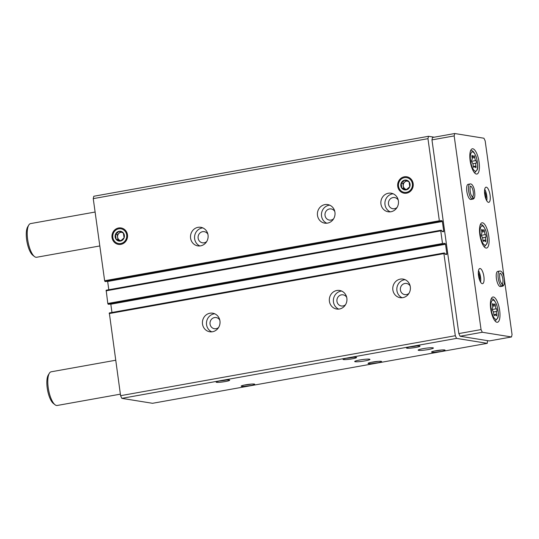 <?xml version="1.0" encoding="UTF-8"?>
<svg xmlns="http://www.w3.org/2000/svg" width="539" height="539" viewBox="0 0 539 539"><rect width="100%" height="100%" fill="white"/><g stroke="black" fill="none" stroke-linecap="round" stroke-linejoin="round"><path stroke-width="0.81" d="M209.947 313.226A9.406 8.806 99.1 0 1 212.723 313.199A9.406 8.806 99.1 0 1 219.919 323.885A9.406 8.806 99.1 0 1 209.738 331.775A9.406 8.806 99.1 0 1 202.415 322.571A9.406 8.806 99.1 0 1 209.947 313.226M336.848 290.487A9.406 8.806 99.1 0 1 339.631 290.467A9.406 8.806 99.1 0 1 346.826 301.153A9.406 8.806 99.1 0 1 336.639 309.042A9.406 8.806 99.1 0 1 329.316 299.839A9.406 8.806 99.1 0 1 336.848 290.487M400.302 279.121A9.406 8.806 99.1 0 1 403.084 279.094A9.406 8.806 99.1 0 1 410.28 289.787A9.406 8.806 99.1 0 1 400.093 297.676A9.406 8.806 99.1 0 1 392.769 288.466A9.406 8.806 99.1 0 1 400.302 279.121M444.001 252.993L109.316 312.943L120.588 395.687L455.307 335.723L456.546 338.391L487.256 343.336L487.492 340.648M111.957 312.472L110.812 304.212L445.524 244.248L446.858 253.849L446.71 254.482L445.16 254.233L444.769 253.101L444.028 252.986L443.914 253.62L455.307 335.723M440.848 230.254L106.163 290.211L107.793 303.477L108.13 304.191L108.871 304.299M108.804 289.739L107.659 281.473L442.371 221.509L443.705 231.11L443.584 231.743L442.007 231.494L441.616 230.362L440.902 230.247L440.754 230.881L442.506 243.513L442.842 244.228L443.557 244.342L443.631 243.284L445.194 243.534L445.524 244.248M198.029 227.33A9.406 8.806 99.1 0 1 200.804 227.303A9.406 8.806 99.1 0 1 208 237.995A9.406 8.806 99.1 0 1 197.82 245.885A9.406 8.806 99.1 0 1 190.496 236.675A9.406 8.806 99.1 0 1 198.029 227.33M324.929 204.598A9.406 8.806 99.1 0 1 327.712 204.571A9.406 8.806 99.1 0 1 334.908 215.256A9.406 8.806 99.1 0 1 324.721 223.146A9.406 8.806 99.1 0 1 317.397 213.943A9.406 8.806 99.1 0 1 324.929 204.598M388.383 193.231A9.406 8.806 99.1 0 1 391.166 193.205A9.406 8.806 99.1 0 1 398.361 203.89A9.406 8.806 99.1 0 1 388.174 211.78A9.406 8.806 99.1 0 1 380.851 202.576A9.406 8.806 99.1 0 1 388.383 193.231M120.891 244.369A8.321 7.782 -80.9 0 0 125.87 230.881A8.321 7.782 -80.9 0 0 112.503 233.279A8.321 7.782 -80.9 0 0 120.891 244.369M406.588 193.184A8.321 7.782 -80.9 0 0 411.567 179.703A8.321 7.782 -80.9 0 0 398.2 182.094A8.321 7.782 -80.9 0 0 406.588 193.184M434.178 137.202L428.505 136.293L93.793 196.257L93.247 198.635L104.64 280.738L104.97 281.452L105.691 281.567L440.417 221.603L440.478 220.545M93.247 198.635L427.959 138.671L439.352 220.774L439.683 221.489L440.417 221.603M355.188 361.73A7.701 0.849 -7.9 0 1 354.702 361.514A7.701 0.849 -7.9 0 1 362.208 359.614A7.701 0.849 -7.9 0 1 369.949 359.398A7.701 0.849 -7.9 0 1 363.744 361.096A7.701 0.849 -7.9 0 1 355.188 361.73M418.641 350.363A7.701 0.849 -7.9 0 1 418.156 350.148A7.701 0.849 -7.9 0 1 425.662 348.248A7.701 0.849 -7.9 0 1 433.403 348.026A7.701 0.849 -7.9 0 1 427.198 349.73A7.701 0.849 -7.9 0 1 418.641 350.363M216.557 382.313A6.845 0.755 -7.9 0 1 216.152 382.023A6.845 0.755 -7.9 0 1 222.796 380.426A6.845 0.755 -7.9 0 1 229.627 380.157A6.845 0.755 -7.9 0 1 224.527 381.686A6.845 0.755 -7.9 0 1 216.557 382.313M241.593 386.342A6.845 0.755 -7.9 0 1 241.196 386.059A6.845 0.755 -7.9 0 1 247.839 384.462A6.845 0.755 -7.9 0 1 254.664 384.186A6.845 0.755 -7.9 0 1 249.57 385.715A6.845 0.755 -7.9 0 1 241.593 386.342M343.458 359.574A6.845 0.755 -7.9 0 1 343.06 359.291A6.845 0.755 -7.9 0 1 349.703 357.694A6.845 0.755 -7.9 0 1 356.528 357.424A6.845 0.755 -7.9 0 1 351.435 358.954A6.845 0.755 -7.9 0 1 343.458 359.574M368.501 363.603A6.845 0.755 -7.9 0 1 368.097 363.32A6.845 0.755 -7.9 0 1 374.74 361.723A6.845 0.755 -7.9 0 1 381.572 361.453A6.845 0.755 -7.9 0 1 376.478 362.983A6.845 0.755 -7.9 0 1 368.501 363.603M406.911 348.207A6.845 0.755 -7.9 0 1 406.514 347.924A6.845 0.755 -7.9 0 1 413.157 346.328A6.845 0.755 -7.9 0 1 419.982 346.051A6.845 0.755 -7.9 0 1 414.889 347.588A6.845 0.755 -7.9 0 1 406.911 348.207M431.955 352.236A6.845 0.755 -7.9 0 1 431.55 351.954A6.845 0.755 -7.9 0 1 438.194 350.357A6.845 0.755 -7.9 0 1 445.025 350.087A6.845 0.755 -7.9 0 1 439.925 351.617A6.845 0.755 -7.9 0 1 431.955 352.236M120.588 395.687L121.834 398.355L456.546 338.391M121.834 398.355L152.537 403.3L487.256 343.336M428.505 136.293L427.959 138.671M440.491 220.545L442.041 220.795L442.371 221.509M390.243 211.854A9.406 8.806 99.1 0 1 384.981 202.125A9.406 8.806 99.1 0 1 392.439 193.885A9.406 8.806 99.1 0 1 393.153 193.784M397.068 207.434A5.646 5.282 99.1 0 1 392.83 208.721A5.646 5.282 99.1 0 1 388.43 203.196A5.646 5.282 99.1 0 1 392.951 197.584A5.646 5.282 99.1 0 1 394.622 197.57A5.646 5.282 99.1 0 1 398.247 200.124M402.161 297.744A9.406 8.806 99.1 0 1 396.899 288.021A9.406 8.806 99.1 0 1 404.358 279.775A9.406 8.806 99.1 0 1 405.072 279.68M408.986 293.331A5.646 5.282 99.1 0 1 404.749 294.611A5.646 5.282 99.1 0 1 400.349 289.086A5.646 5.282 99.1 0 1 404.87 283.48A5.646 5.282 99.1 0 1 406.541 283.467A5.646 5.282 99.1 0 1 410.166 286.014M326.789 223.22A9.406 8.806 99.1 0 1 321.527 213.491A9.406 8.806 99.1 0 1 328.985 205.251A9.406 8.806 99.1 0 1 329.7 205.15M333.621 218.8A5.646 5.282 99.1 0 1 329.376 220.087A5.646 5.282 99.1 0 1 324.983 214.562A5.646 5.282 99.1 0 1 329.497 208.957A5.646 5.282 99.1 0 1 331.168 208.937A5.646 5.282 99.1 0 1 334.793 211.49M338.708 309.11A9.406 8.806 99.1 0 1 333.446 299.388A9.406 8.806 99.1 0 1 340.904 291.141A9.406 8.806 99.1 0 1 341.618 291.047M345.539 304.697A5.646 5.282 99.1 0 1 341.295 305.977A5.646 5.282 99.1 0 1 336.902 300.459A5.646 5.282 99.1 0 1 341.416 294.846A5.646 5.282 99.1 0 1 343.087 294.833A5.646 5.282 99.1 0 1 346.712 297.38M199.888 245.952A9.406 8.806 99.1 0 1 194.619 236.223A9.406 8.806 99.1 0 1 202.078 227.984A9.406 8.806 99.1 0 1 202.792 227.889M206.713 241.539A5.646 5.282 99.1 0 1 202.469 242.819A5.646 5.282 99.1 0 1 198.076 237.295A5.646 5.282 99.1 0 1 202.597 231.689A5.646 5.282 99.1 0 1 204.261 231.676A5.646 5.282 99.1 0 1 207.892 234.222M211.807 331.849A9.406 8.806 99.1 0 1 206.538 322.12A9.406 8.806 99.1 0 1 213.996 313.88A9.406 8.806 99.1 0 1 214.711 313.779M218.632 327.429A5.646 5.282 99.1 0 1 214.387 328.716A5.646 5.282 99.1 0 1 209.994 323.191A5.646 5.282 99.1 0 1 214.515 317.586A5.646 5.282 99.1 0 1 216.179 317.565A5.646 5.282 99.1 0 1 219.811 320.119M441.596 349.986A5.686 0.627 -7.9 0 1 434.818 350.929M416.559 345.957A5.686 0.627 -7.9 0 1 409.781 346.894M378.149 361.352A5.686 0.627 -7.9 0 1 371.364 362.296M353.106 357.323A5.686 0.627 -7.9 0 1 346.328 358.267M251.241 384.091A5.686 0.627 -7.9 0 1 244.463 385.028M226.198 380.056A5.686 0.627 -7.9 0 1 219.42 380.999M471.989 157.065A1.361 0.458 -100.2 0 1 472.151 155.414A1.361 0.458 -100.2 0 1 472.609 155.886A2.378 0.795 -100.2 0 0 473.41 156.721A2.378 0.795 -100.2 0 0 473.815 156.081A1.361 0.458 -100.2 0 1 474.044 155.717A1.361 0.458 -100.2 0 1 474.792 157.516A2.378 0.795 -100.2 0 0 475.802 160.561A1.361 0.458 -100.2 0 1 476.348 161.922A1.361 0.458 -100.2 0 1 476.166 163.162A2.378 0.795 -100.2 0 0 475.971 166.019A1.361 0.458 -100.2 0 1 475.816 167.663A1.361 0.458 -100.2 0 1 475.358 167.191A2.378 0.795 -100.2 0 0 474.556 166.356A2.378 0.795 -100.2 0 0 474.152 166.996A1.361 0.458 -100.2 0 1 473.916 167.359A1.361 0.458 -100.2 0 1 473.168 165.567A2.378 0.795 -100.2 0 0 472.157 162.515A1.361 0.458 -100.2 0 1 471.612 161.161A1.361 0.458 -100.2 0 1 471.8 159.915A2.378 0.795 -100.2 0 0 471.989 157.065M492.558 305.269A1.361 0.458 -100.2 0 1 492.72 303.625A1.361 0.458 -100.2 0 1 493.172 304.097A2.378 0.795 -100.2 0 0 493.973 304.926A2.378 0.795 -100.2 0 0 494.378 304.292A1.361 0.458 -100.2 0 1 494.613 303.929A1.361 0.458 -100.2 0 1 495.361 305.721A2.378 0.795 -100.2 0 0 496.372 308.766A1.361 0.458 -100.2 0 1 496.918 310.127A1.361 0.458 -100.2 0 1 496.736 311.374A2.378 0.795 -100.2 0 0 496.54 314.224A1.361 0.458 -100.2 0 1 496.379 315.874A1.361 0.458 -100.2 0 1 495.92 315.396A2.378 0.795 -100.2 0 0 495.125 314.567A2.378 0.795 -100.2 0 0 494.714 315.207A1.361 0.458 -100.2 0 1 494.485 315.571A1.361 0.458 -100.2 0 1 493.737 313.772A2.378 0.795 -100.2 0 0 492.727 310.727A1.361 0.458 -100.2 0 1 492.181 309.366A1.361 0.458 -100.2 0 1 492.363 308.126A2.378 0.795 -100.2 0 0 492.558 305.269M95.107 212.036L30.602 223.591A17.107 5.74 79.8 0 0 28.789 225.053A17.107 5.74 79.8 0 0 27.974 241.438A17.107 5.74 79.8 0 0 34.429 256.524A17.107 5.74 79.8 0 0 36.639 257.265L99.816 245.952M28.789 225.053L27.684 226.879A15.395 5.168 79.8 0 0 26.95 241.62A15.395 5.168 79.8 0 0 32.758 255.196L34.429 256.524M482.29 332.26L511.504 336.963L512.05 334.578L485.174 140.895L483.928 138.227L454.714 133.524L454.175 135.909L481.051 329.585L482.29 332.26L460.084 336.235L489.297 340.938L511.504 336.963M454.175 135.909L431.961 139.884L432.507 137.499L454.714 133.524M431.961 139.884L458.837 333.567L481.051 329.585M458.837 333.567L460.084 336.235M472.865 148.791A12.828 4.305 79.8 0 0 472.353 148.798A12.828 4.305 79.8 0 0 470.379 162.185A12.828 4.305 79.8 0 0 476.88 174.057A12.828 4.305 79.8 0 0 478.976 161.404A12.828 4.305 79.8 0 0 472.865 148.791M493.428 297.002A12.828 4.305 79.8 0 0 492.922 297.002A12.828 4.305 79.8 0 0 490.948 310.39A12.828 4.305 79.8 0 0 497.443 322.261A12.828 4.305 79.8 0 0 499.545 309.615A12.828 4.305 79.8 0 0 493.428 297.002M482.553 222.802A12.828 4.305 79.8 0 0 482.041 222.802A12.828 4.305 79.8 0 0 480.067 236.19A12.828 4.305 79.8 0 0 486.569 248.061A12.828 4.305 79.8 0 0 488.664 235.415A12.828 4.305 79.8 0 0 482.553 222.802M498.036 271.4A7.701 2.58 79.8 0 0 497.733 271.4A7.701 2.58 79.8 0 0 496.547 279.431A7.701 2.58 79.8 0 0 500.448 286.553L502.274 286.229C502.597 286.182 505.784 286.229 503.702 276.002C502.564 272.323 501.182 270.679 499.559 271.077A7.701 2.58 79.8 0 0 498.292 278.616A7.701 2.58 79.8 0 0 501.93 286.222L502.604 284.41M486.353 187.188A7.701 2.58 79.8 0 0 486.043 187.188A7.701 2.58 79.8 0 0 484.864 195.226A7.701 2.58 79.8 0 0 488.758 202.347A7.701 2.58 79.8 0 0 490.018 194.754A7.701 2.58 79.8 0 0 486.353 187.188M480.148 268.523A7.701 2.58 79.8 0 0 479.845 268.523A7.701 2.58 79.8 0 0 478.659 276.554A7.701 2.58 79.8 0 0 482.56 283.676A7.701 2.58 79.8 0 0 483.82 276.089A7.701 2.58 79.8 0 0 480.148 268.523M468.465 184.311A7.701 2.58 79.8 0 0 468.162 184.311A7.701 2.58 79.8 0 0 466.976 192.342A7.701 2.58 79.8 0 0 470.877 199.464L472.696 199.14C473.026 199.093 476.206 199.14 474.131 188.913C472.993 185.234 471.612 183.59 469.988 183.988A7.701 2.58 79.8 0 0 468.721 191.527A7.701 2.58 79.8 0 0 472.359 199.134L473.033 197.321M479.676 280.267A5.134 1.725 79.8 0 0 478.322 272.721M480.566 282.119A7.701 2.58 79.8 0 0 478.511 270.672M485.875 198.938A5.134 1.725 79.8 0 0 484.521 191.392M486.764 200.791A7.701 2.58 79.8 0 0 484.716 189.344M115.669 360.241L51.171 371.802A17.107 5.74 79.8 0 0 49.352 373.264A17.107 5.74 79.8 0 0 48.537 389.65A17.107 5.74 79.8 0 0 54.991 404.735A17.107 5.74 79.8 0 0 57.201 405.476L120.379 394.157M49.352 373.264L48.254 375.083A15.395 5.168 79.8 0 0 47.513 389.832A15.395 5.168 79.8 0 0 53.327 403.408L54.991 404.735M481.846 236.527A2.378 0.795 -100.2 0 1 482.856 239.572A1.361 0.458 -100.2 0 0 483.604 241.371A1.361 0.458 -100.2 0 0 483.833 241.007A2.378 0.795 -100.2 0 1 484.244 240.367A2.378 0.795 -100.2 0 1 485.039 241.196A1.361 0.458 -100.2 0 0 485.498 241.674A1.361 0.458 -100.2 0 0 485.659 240.023A2.378 0.795 -100.2 0 1 485.855 237.173A1.361 0.458 -100.2 0 0 486.037 235.927A1.361 0.458 -100.2 0 0 485.491 234.566A2.378 0.795 -100.2 0 1 484.48 231.521A1.361 0.458 -100.2 0 0 483.732 229.729A1.361 0.458 -100.2 0 0 483.503 230.092A2.378 0.795 -100.2 0 1 483.092 230.726A2.378 0.795 -100.2 0 1 482.297 229.897A1.361 0.458 -100.2 0 0 481.839 229.419A1.361 0.458 -100.2 0 0 481.677 231.069A2.378 0.795 -100.2 0 1 481.482 233.926A1.361 0.458 -100.2 0 0 481.3 235.166A1.361 0.458 -100.2 0 0 481.846 236.527M470.601 199.47L472.427 199.147A7.701 2.58 79.8 0 0 472.696 199.14M470.534 199.464L472.359 199.134M472.097 196.951C473.538 197.442 473.646 198.177 472.427 199.147M500.172 286.559L501.998 286.236A7.701 2.58 79.8 0 0 502.274 286.229M500.104 286.553L501.93 286.222M501.668 284.04C503.109 284.531 503.217 285.266 501.998 286.236M398.53 186.231A7.465 6.987 99.1 0 1 408.03 178.011A7.465 6.987 99.1 0 1 409.795 190.739A7.465 6.987 99.1 0 1 398.53 186.231M400.848 185.82A4.959 4.642 99.1 0 1 405.988 180.06A4.959 4.642 99.1 0 1 409.775 186.723A4.959 4.642 99.1 0 1 400.848 185.82M401.157 183.273L401.831 188.138L406.13 189.856L409.761 186.716L409.088 181.852L404.782 180.134L401.157 183.273L402.936 183.563L403.61 188.421L401.831 188.138M403.61 188.421L406.527 189.587M406.265 180.68L402.936 183.563M406.635 189.512A4.278 4.002 99.1 0 1 407.134 181.016M112.833 237.416A7.465 6.987 99.1 0 1 122.333 229.19A7.465 6.987 99.1 0 1 124.098 241.923A7.465 6.987 99.1 0 1 112.833 237.416M115.151 236.998A4.959 4.642 99.1 0 1 120.291 231.244A4.959 4.642 99.1 0 1 124.078 237.901A4.959 4.642 99.1 0 1 115.151 236.998M115.461 234.458L116.134 239.316L120.44 241.041L124.064 237.894L123.391 233.037L119.085 231.312L115.461 234.458L117.239 234.741L117.913 239.606L116.134 239.316M117.913 239.606L120.83 240.771M120.568 231.864L117.239 234.741M120.938 240.697A4.278 4.002 99.1 0 1 121.437 232.201M109.195 313.583L443.914 253.62M107.793 303.477L442.506 243.513M106.042 290.844L440.754 230.881M104.64 280.738L439.352 220.774M104.97 281.452L439.683 221.489M105.691 281.567L440.403 221.603M440.444 221.084L442.041 220.795M441.933 231.426L443.705 231.11M108.13 304.191L442.842 244.228M108.844 304.306L443.557 244.342L108.858 304.306M443.604 243.817L445.194 243.534M445.086 254.165L446.858 253.849M472.649 151.937A9.749 3.268 79.8 0 0 471.706 165.864A9.749 3.268 79.8 0 0 477.594 166.814A9.749 3.268 79.8 0 0 472.649 151.937M493.219 300.149A9.749 3.268 79.8 0 0 492.269 314.075A9.749 3.268 79.8 0 0 498.157 315.019A9.749 3.268 79.8 0 0 493.219 300.149M484.137 246.741A11.117 3.733 79.8 0 0 484.359 246.721L486.939 243.796C487.903 241.054 487.519 236.614 485.787 230.476C483.8 226.185 482.297 224.298 481.287 224.824L480.438 224.83M482.338 225.949A9.749 3.268 79.8 0 0 481.394 239.875A9.749 3.268 79.8 0 0 487.276 240.818A9.749 3.268 79.8 0 0 482.338 225.949M474.448 172.729A11.117 3.733 79.8 0 0 474.677 172.709L477.251 169.792C478.214 167.043 477.837 162.603 476.099 156.465C474.111 152.173 472.609 150.293 471.598 150.812L470.749 150.819M491.319 299.03A11.117 3.733 79.8 0 0 491.103 299.091L492.161 299.024C493.178 298.498 494.674 300.385 496.668 304.676C498.4 310.814 498.784 315.254 497.814 317.997L495.24 320.921A11.117 3.733 79.8 0 1 495.018 320.941M483.261 241.108L483.833 241.007M481.576 230.025L482.297 229.897M481.832 231.992L484.48 231.521M481.327 235.314L485.491 234.566M482.54 237.766L485.855 237.173M483.005 240.502L485.659 240.023M494.142 315.308L494.714 315.207M492.457 304.225L493.172 304.097M492.713 306.192L495.361 305.721M492.201 309.514L496.372 308.766M493.421 311.966L496.736 311.374M493.886 314.702L496.54 314.224M473.572 167.097L474.152 166.996M471.888 156.02L472.609 155.886M472.151 157.988L474.792 157.516M471.638 161.309L475.802 160.561M472.851 163.755L476.166 163.162M473.316 166.49L475.971 166.019M472.305 196.951L472.413 196.951A5.478 1.839 79.8 0 0 473.148 191.237A5.478 1.839 79.8 0 0 470.466 186.164M501.971 284.019A5.478 1.839 79.8 0 0 502.719 278.326A5.478 1.839 79.8 0 0 500.044 273.253M106.163 290.211L440.875 230.247M109.316 312.943L444.028 252.986M483.032 240.583L484.244 240.367M481.657 230.988L483.092 230.726M493.913 314.783L495.125 314.567M492.538 305.189L493.973 304.926M473.343 166.578L474.556 166.356M471.969 156.977L473.41 156.721M468.162 184.311L469.988 183.988M472.42 196.951L471.356 195.408C469.577 192.531 469.988 185.147 470.507 186.123L470.379 186.177M497.733 271.4L499.559 271.077M501.876 284.04L500.926 282.497C499.148 279.62 499.559 272.235 500.077 273.212L499.949 273.26"/></g></svg>
